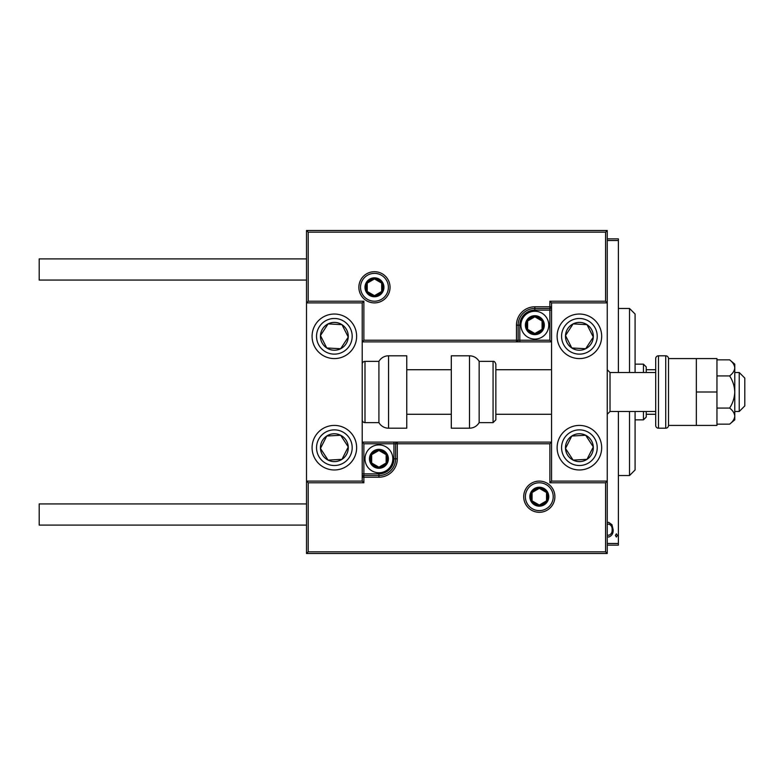 <?xml version="1.0" encoding="UTF-8"?>
<svg xmlns="http://www.w3.org/2000/svg" width="784" height="784" viewBox="0 0 784 784"><rect width="100%" height="100%" fill="white"/><g stroke="black" fill="none" stroke-linecap="round" stroke-linejoin="round"><path stroke-width="1.18" d="M607.247 522.634L608.639 522.301L611.941 524.653L613.137 529.71C613.343 533.453 611.843 535.893 608.639 537.05L607.247 536.736M607.247 543.479L618.38 543.479L618.38 411.492M618.38 372.508L618.38 240.521L607.247 240.521M615.381 535.423L616.381 533.796L617.38 535.423L616.381 537.05L615.381 535.423M618.38 543.479L618.38 545.145L607.247 545.145M607.247 238.855L618.38 238.855L618.38 240.521M607.247 534.864L608.639 535.296C611.118 534.443 612.284 532.591 612.137 529.729C612.284 526.848 611.118 524.957 608.639 524.055L607.247 524.506M629.523 372.508L629.523 308.465L635.089 314.031L635.089 372.508M635.089 411.492L635.089 469.969L629.523 475.535L629.523 411.492M629.523 308.465L618.38 308.465M629.523 475.535L618.38 475.535M643.439 372.508L643.439 364.158L646.232 366.941L646.232 372.508M646.232 411.492L646.232 417.059L643.439 419.842L643.439 411.492M643.439 364.158L635.089 364.158M643.439 419.842L635.089 419.842M646.232 369.725L655.698 369.725M646.232 414.275L655.698 414.275M579.396 469.969A22.275 22.275 0 0 1 557.12 447.693A22.275 22.275 0 0 1 579.396 425.418A22.275 22.275 0 0 1 601.671 447.693A22.275 22.275 0 0 1 579.396 469.969M579.396 314.031A22.275 22.275 0 0 0 557.12 336.307A22.275 22.275 0 0 0 579.396 358.582A22.275 22.275 0 0 0 601.671 336.307A22.275 22.275 0 0 0 560.746 324.125A22.275 22.275 0 0 0 567.214 354.956A22.275 22.275 0 0 1 560.746 324.125M605.571 232.172L308.19 232.172L308.19 301.223L306.515 302.898L306.515 481.102L308.19 482.777L308.19 551.828L605.571 551.828L605.571 482.777L607.247 481.102L551.554 481.102L551.554 302.898L549.878 301.223L605.571 301.223L605.571 232.172L607.247 230.496L607.247 302.898L551.554 302.898M605.571 551.828L607.247 553.504L607.247 302.898L605.571 301.223M334.356 314.031A22.275 22.275 0 0 1 356.632 336.307A22.275 22.275 0 0 1 334.356 358.582A22.275 22.275 0 0 1 312.081 336.307A22.275 22.275 0 0 1 334.356 314.031M334.356 469.969A22.275 22.275 0 0 0 356.632 447.693A22.275 22.275 0 0 0 334.356 425.418A22.275 22.275 0 0 0 312.081 447.693A22.275 22.275 0 0 0 334.356 469.969A22.275 22.275 0 0 1 322.175 429.044A22.275 22.275 0 0 0 315.707 459.875M308.19 232.172L306.515 230.496L306.515 302.898L362.208 302.898L362.208 481.102L363.874 482.777L308.19 482.777M607.247 553.504L306.515 553.504L306.515 481.102L362.208 481.102M739.234 372.508L744.8 378.074L744.8 405.926L739.234 411.492L739.234 372.508L734.775 372.508M655.698 372.508L610.03 372.508L610.03 411.492L607.247 414.275M388.384 287.297A13.926 13.926 0 0 0 374.458 273.381A13.926 13.926 0 0 0 360.532 287.297A13.926 13.926 0 0 0 374.458 301.223A13.926 13.926 0 0 0 388.384 287.297A13.926 13.926 0 0 1 374.458 301.223A13.926 13.926 0 0 1 360.532 287.297M306.515 230.496L607.247 230.496M549.878 340.207L551.554 341.883L519.812 341.883L519.812 340.207L549.878 340.207L549.878 310.131L534.845 310.131A15.033 15.033 0 0 0 519.812 325.174L519.812 340.207L518.136 340.207A1.666 1.666 0 0 1 516.47 341.883L519.812 341.883M551.554 306.789L549.878 306.789L549.878 308.465A1.666 1.666 0 0 0 551.554 306.789A1.666 1.666 0 0 1 549.878 308.465L534.845 308.465A16.709 16.709 0 0 0 518.136 325.174L518.136 340.207L516.47 340.207L516.47 341.883L362.208 341.883L363.874 340.207L516.47 340.207L516.47 325.174A18.375 18.375 0 0 1 534.845 306.789L549.878 306.789L549.878 301.223M308.19 301.223L363.874 301.223L362.208 302.898M525.378 496.703A13.926 13.926 0 0 0 539.304 510.619A13.926 13.926 0 0 0 553.22 496.703A13.926 13.926 0 0 0 539.304 482.777A13.926 13.926 0 0 0 525.378 496.703A13.926 13.926 0 0 1 539.304 482.777A13.926 13.926 0 0 1 553.22 496.703M363.874 443.793L362.208 442.117L393.95 442.117L393.95 443.793L363.874 443.793L363.874 473.869L378.917 473.869A15.033 15.033 0 0 0 393.95 458.826L393.95 443.793L395.616 443.793A1.666 1.666 0 0 1 397.292 442.117L393.95 442.117M362.208 477.211L363.874 477.211L363.874 475.535A1.666 1.666 0 0 0 362.208 477.211A1.666 1.666 0 0 1 363.874 475.535L378.917 475.535A16.709 16.709 0 0 0 395.616 458.826L395.616 443.793L397.292 443.793L397.292 442.117L551.554 442.117L549.878 443.793L397.292 443.793L397.292 458.826A18.375 18.375 0 0 1 378.917 477.211L363.874 477.211L363.874 482.777M308.19 551.828L306.515 553.504M605.571 482.777L549.878 482.777L551.554 481.102M370.558 458.826A8.35 8.35 0 0 0 386.149 463.001A8.35 8.35 0 0 0 378.917 450.477A8.35 8.35 0 0 0 370.558 458.826M371.675 458.826L371.675 463.001L378.917 467.186L386.149 463.001L386.149 454.651L378.917 450.477L371.675 454.651L371.675 458.826M392.833 458.826A13.926 13.926 0 0 1 378.917 472.752A13.926 13.926 0 0 1 364.991 458.826A13.926 13.926 0 0 1 378.917 444.91A13.926 13.926 0 0 1 392.833 458.826A13.926 13.926 0 0 0 378.917 444.91A13.926 13.926 0 0 0 364.991 458.826M386.149 463.001L386.149 454.651L378.917 450.477M371.675 454.651L371.675 463.001M526.495 325.174A8.35 8.35 0 0 0 542.077 329.349A8.35 8.35 0 0 0 534.845 316.814A8.35 8.35 0 0 0 526.495 325.174M527.612 325.174L527.612 329.349L534.845 333.523L542.077 329.349L542.077 320.999L534.845 316.814L527.612 320.999L527.612 325.174M548.771 325.174A13.926 13.926 0 0 1 534.845 339.09A13.926 13.926 0 0 1 520.919 325.174A13.926 13.926 0 0 1 534.845 311.248A13.926 13.926 0 0 1 548.771 325.174A13.926 13.926 0 0 0 534.845 311.248A13.926 13.926 0 0 0 520.919 325.174M542.077 329.349L542.077 320.999L534.845 316.814M527.612 320.999L527.612 329.349M366.108 287.297A8.35 8.35 0 0 0 381.69 291.481A8.35 8.35 0 0 0 374.458 278.947A8.35 8.35 0 0 0 366.108 287.297M367.226 287.297L367.226 291.481L374.458 295.656L381.69 291.481L381.69 283.122L374.458 278.947L367.226 283.122L367.226 287.297M381.69 291.481L381.69 283.122L374.458 278.947M367.226 283.122L367.226 291.481M530.944 496.703A8.35 8.35 0 0 0 546.536 500.878A8.35 8.35 0 0 0 539.304 488.344A8.35 8.35 0 0 0 530.944 496.703M532.071 496.703L532.071 500.878L539.304 505.053L546.536 500.878L546.536 492.519L539.304 488.344L532.071 492.519L532.071 496.703M546.536 500.878L546.536 492.519L539.304 488.344M532.071 492.519L532.071 500.878M591.058 343.921A13.926 13.926 0 0 0 573.114 323.89A13.926 13.926 0 0 0 571.781 347.969A13.926 13.926 0 0 0 591.058 343.921M589.49 342.902L593.302 337.081L587.01 324.654L573.114 323.89L565.499 335.542L571.781 347.969L585.687 348.733L589.49 342.902M591.587 317.657A22.275 22.275 0 0 1 579.396 358.582A22.275 22.275 0 0 0 598.045 348.498M593.302 337.081L587.01 324.654L573.114 323.89L565.499 335.542L571.781 347.969L585.687 348.733L593.302 337.081M346.018 343.921A13.926 13.926 0 0 0 328.075 323.89A13.926 13.926 0 0 0 326.742 347.969A13.926 13.926 0 0 0 346.018 343.921M344.45 342.902L348.263 337.081L341.971 324.654L328.075 323.89L320.46 335.542L326.742 347.969L340.648 348.733L344.45 342.902M353.006 348.498A22.275 22.275 0 0 1 322.175 354.956A22.275 22.275 0 0 1 315.707 324.125A22.275 22.275 0 0 0 322.175 354.956A22.275 22.275 0 0 0 353.006 348.498M348.263 337.081L341.971 324.654L328.075 323.89L320.46 335.542L326.742 347.969L340.648 348.733L348.263 337.081M322.704 455.308A13.926 13.926 0 0 0 348.263 446.919A13.926 13.926 0 0 0 326.742 436.031A13.926 13.926 0 0 0 322.704 455.308M324.262 454.289L328.075 460.11L341.971 459.346L348.263 446.919L340.648 435.267L326.742 436.031L320.46 448.458L324.262 454.289M353.006 435.502A22.275 22.275 0 0 0 334.356 425.418A22.275 22.275 0 0 1 346.548 466.343M328.075 460.11L341.971 459.346L348.263 446.919L340.648 435.267L326.742 436.031L320.46 448.458L328.075 460.11M567.743 455.308A13.926 13.926 0 0 0 593.302 446.919A13.926 13.926 0 0 0 571.781 436.031A13.926 13.926 0 0 0 567.743 455.308M569.302 454.289L573.114 460.11L587.01 459.346L593.302 446.919L585.687 435.267L571.781 436.031L565.499 448.458L569.302 454.289M573.114 460.11L587.01 459.346L593.302 446.919L585.687 435.267L571.781 436.031L565.499 448.458L573.114 460.11M388.56 355.799A11.143 11.143 0 0 0 378.917 361.375L378.917 422.625A11.143 11.143 0 0 0 388.56 428.201L406.759 428.201L406.759 355.799L388.56 355.799L388.56 428.201M378.917 361.375L364.991 361.375A2.783 2.783 0 0 0 362.208 364.158M364.991 361.375L364.991 422.625A2.783 2.783 0 0 1 362.208 419.842M364.991 422.625L378.917 422.625M469.508 355.799L451.31 355.799L451.31 428.201L469.508 428.201L469.508 355.799C473.712 355.936 476.927 357.798 479.151 361.375L479.151 422.625L493.077 422.625L493.077 361.375C494.155 361.042 495.086 361.963 495.86 364.158L495.86 419.842L493.077 422.625M306.515 280.064L39.2 280.064L39.2 258.896L306.515 258.896M306.515 525.104L39.2 525.104L39.2 503.936L306.515 503.936M696.349 358.582L696.349 425.418L668.507 425.418L668.507 358.582L716.958 358.582L716.958 392L696.349 392M665.724 428.201L665.724 355.799L658.482 355.799A2.783 2.783 0 0 0 655.698 358.582L655.698 425.418A2.783 2.783 0 0 0 658.482 428.201L665.724 428.201A2.783 2.783 0 0 0 668.507 425.418M665.724 355.799A2.783 2.783 0 0 1 668.507 358.582M729.639 375.928C732.815 380.828 734.52 386.189 734.775 392L734.775 367.882C734.52 364.972 732.805 362.286 729.639 359.846L734.775 364.158L734.775 367.882C734.53 370.783 732.815 373.468 729.639 375.928L716.958 375.928M729.639 359.846L716.958 359.846M729.639 408.072C732.805 410.522 734.52 413.197 734.775 416.118L734.775 392C734.52 397.811 732.815 403.172 729.639 408.072L716.958 408.072M729.639 424.154L734.775 419.842L734.775 416.118C734.53 419.019 732.815 421.694 729.639 424.154L716.958 424.154M716.958 392L716.958 425.418L696.349 425.418M358.866 287.297A15.592 15.592 0 0 1 374.458 271.705A15.592 15.592 0 0 1 390.05 287.297A15.592 15.592 0 0 1 374.458 302.898A15.592 15.592 0 0 1 358.866 287.297M363.874 301.223L363.874 340.207M534.845 310.131L534.845 308.465A16.709 16.709 0 0 0 518.136 325.174L516.47 325.174M549.878 308.465L549.878 310.131L551.554 310.131M534.845 308.465L534.845 306.789M519.812 325.174L518.136 325.174M554.896 496.703A15.592 15.592 0 0 1 539.304 512.295A15.592 15.592 0 0 1 523.712 496.703A15.592 15.592 0 0 1 539.304 481.102A15.592 15.592 0 0 1 554.896 496.703M549.878 482.777L549.878 443.793M378.917 473.869L378.917 475.535A16.709 16.709 0 0 0 395.616 458.826L397.292 458.826M363.874 475.535L363.874 473.869L362.208 473.869M378.917 475.535L378.917 477.211M393.95 458.826L395.616 458.826M369.45 458.826A9.467 9.467 0 0 0 378.917 468.293A9.467 9.467 0 0 0 388.384 458.826A9.467 9.467 0 0 0 378.917 449.359A9.467 9.467 0 0 0 369.45 458.826M525.378 325.174A9.467 9.467 0 0 0 534.845 334.641A9.467 9.467 0 0 0 544.312 325.174A9.467 9.467 0 0 0 534.845 315.707A9.467 9.467 0 0 0 525.378 325.174M364.991 287.297A9.467 9.467 0 0 0 374.458 296.773A9.467 9.467 0 0 0 383.925 287.297A9.467 9.467 0 0 0 374.458 277.83A9.467 9.467 0 0 0 364.991 287.297M529.837 496.703A9.467 9.467 0 0 0 539.304 506.17A9.467 9.467 0 0 0 548.771 496.703A9.467 9.467 0 0 0 539.304 487.227A9.467 9.467 0 0 0 529.837 496.703M594.321 346.058A17.816 17.816 0 0 0 589.147 321.391A17.816 17.816 0 0 0 564.48 326.565A17.816 17.816 0 0 0 569.654 351.232A17.816 17.816 0 0 0 594.321 346.058M349.282 346.058A17.816 17.816 0 0 0 344.107 321.391A17.816 17.816 0 0 0 319.441 326.565A17.816 17.816 0 0 0 324.615 351.232A17.816 17.816 0 0 0 349.282 346.058M319.441 457.435A17.816 17.816 0 0 0 344.107 462.609A17.816 17.816 0 0 0 349.282 437.942A17.816 17.816 0 0 0 324.615 432.768A17.816 17.816 0 0 0 319.441 457.435M564.48 457.435A17.816 17.816 0 0 0 589.147 462.609A17.816 17.816 0 0 0 594.321 437.942A17.816 17.816 0 0 0 569.654 432.768A17.816 17.816 0 0 0 564.48 457.435M658.482 355.799L658.482 428.201M610.03 372.508L607.247 369.725M406.759 369.725L451.31 369.725M495.86 369.725L551.554 369.725M406.759 414.275L451.31 414.275M495.86 414.275L551.554 414.275M739.234 411.492L734.775 411.492M655.698 411.492L610.03 411.492M493.077 361.375L479.151 361.375M469.508 428.201C473.712 428.064 476.937 426.202 479.151 422.625"/></g></svg>
